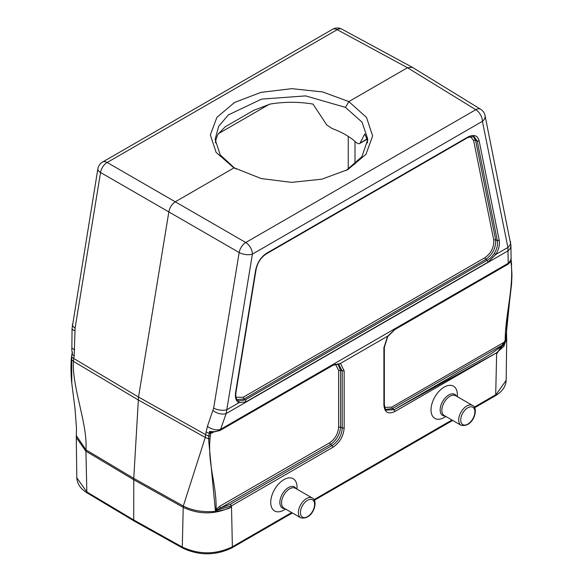 <?xml version="1.0" encoding="UTF-8"?>
<svg xmlns="http://www.w3.org/2000/svg" width="583" height="583" viewBox="0 0 583 583"><rect width="100%" height="100%" fill="white"/><g stroke="black" fill="none" stroke-linecap="round" stroke-linejoin="round"><path stroke-width="0.87" d="M215.375 142.85A76.358 44.082 180 0 1 218.151 134.097L225.162 126.824L253.641 110.376L270.199 104.051A76.358 44.082 180 0 1 313.005 104.087L326.742 124.966L332.223 128.581A76.358 44.082 0 0 1 345.479 134.702A76.358 44.082 0 0 1 356.067 142.354L357.802 143.549L359.201 143.724L366.787 139.067M360.207 142.864L364.747 133.966A76.358 44.082 180 0 1 367.603 142.915M236.159 168.968L233.113 167.219L216.104 152.374L210.339 134.877L216.912 117.358L234.606 102.419L260.944 92.384L291.835 88.66L322.647 91.939L348.823 101.595L366.518 117.431L372.632 135.941L366 154.262L347.876 169.566L321.889 179.17L291.529 182.37L261.177 178.558L234.147 167.802L175.483 201.674C172.021 203.948 169.821 207.286 168.881 211.68L138.521 397.038L133.762 478.388L133.726 519.978L134.228 521.078L182.785 548.144C199.255 555.774 215.615 555.686 231.874 547.896L292.367 512.967M85.818 451.111L133.726 479.722L183.302 507.392A23.859 14.386 115.4 0 1 183.295 506.029L133.762 478.388L85.934 449.821A23.859 13.096 124.4 0 0 85.818 451.111L76.271 437.505L76.803 477.79L86.831 491.943L85.927 451.176A23.859 14.021 -59.2 0 1 85.963 449.843M76.271 437.49L76.3 436.478M474.27 407.145L495.703 394.764L496.629 353.786L506.7 340.093L506.649 338.14L496.629 353.786L496.578 352.81L503.887 346.368A1.428 1.049 35.1 0 0 502.655 344.961L505.191 341.638C504.907 317.152 513.608 288.33 511.284 264.675L510.795 261.41M495.193 395.828L506.168 380.364L506.7 340.086M283.892 510.045L285.597 509.054L283.892 510.045A18.612 10.749 -60 0 1 270.731 502.444A18.612 10.749 -60 0 1 283.892 479.649A18.612 10.749 -60 0 1 297.053 487.25L297.053 489.217M444.188 417.494L445.893 416.51L444.188 417.494A18.612 10.749 -60 0 1 431.026 409.9A18.612 10.749 -60 0 1 444.188 387.105A18.612 10.749 -60 0 1 457.349 394.698L457.349 396.673M338.497 364.054L342.236 370.956L342.236 428.039L340.574 427.084C339.911 434.459 336.544 440.282 330.488 444.552L220.673 507.953L230.365 504.31L231.502 505.855L232.369 546.803L291.675 512.566M496.548 352.832L394.997 411.46C388.256 414.593 384.554 412.458 383.905 405.054L383.905 347.964L387.52 336.413L395.201 329.06L508.23 263.8L511.218 259.165M332.412 365.235L340.559 363.522L344.167 370.905L344.167 427.995C343.511 436.157 339.816 442.563 333.075 447.205L231.502 505.855M183.332 507.414C199.452 514.833 215.491 514.658 231.451 506.882C227.778 510.212 202.986 516.159 183.295 506.029L205.267 437.476L208.525 438.715A1.428 0.772 3.2 0 0 210.04 438.598C207.665 465.125 216.628 484.109 216.104 509.309L219.747 506.255A1.428 0.823 60 0 0 220.673 507.953L216.752 509.834L216.104 509.309L215.382 510.679L208.525 438.715L208.831 435.96A1.428 0.641 9.3 0 0 210.325 435.997L210.04 438.598M87.341 492.999L86.831 491.943L133.726 519.978L182.29 547.051C199.073 554.812 215.768 554.725 232.369 546.803L231.859 547.86M182.8 548.115L182.29 547.051L183.215 507.348A23.859 13.526 -60.8 0 1 183.259 506.008M72.423 353.342L71.767 349.829M76.315 435.588L76.482 428.432L75.025 408.785L71.796 383.344L71.665 356.767A1.428 0.641 -170.7 0 1 71.571 356.468L71.264 359.223C70.558 370.533 71.483 381.501 71.796 383.344M71.264 359.215A1.428 0.772 -176.8 0 0 71.359 359.522L73.422 361.358L138.2 399.894L205.267 437.476L205.58 434.619L138.521 397.038L73.742 358.501L73.422 361.358C71.949 387.476 87.763 423.914 85.934 449.821L76.315 435.603L76.271 437.483M71.571 356.475L72.008 353.801A1.428 0.641 -170.7 0 0 72.103 354.092L71.665 356.767A9.547 4.27 -170.7 0 0 73.742 358.501L74.179 355.827A9.547 4.27 -170.7 0 1 72.103 354.092L72.401 352.198M346.185 170.476L361.919 156.659L367.844 139.381L362.028 122.138L345.479 107.389L348.823 101.595L407.488 67.73L412.334 67.3M206.018 431.945A9.547 4.27 9.3 0 0 209.268 433.286L208.831 435.96A9.547 4.27 9.3 0 1 205.58 434.619L207.453 426.297L213.677 408.078L239.161 252.519A9.547 5.334 -59.8 0 1 245.764 242.506L107.17 162.489A9.547 5.509 60 0 0 102.513 162.089A9.547 9.547 0 0 0 97.871 168.808A9.547 4.27 9.3 0 0 100.567 172.502A9.547 5.684 -60.2 0 1 107.17 162.489L337.207 29.682L407.488 67.73L475.801 109.699A9.547 5.495 121.6 0 1 480.662 109.283M412.145 67.191L341.864 29.15A9.547 5.524 118.4 0 0 337.207 29.682A9.547 5.509 60 0 0 332.55 29.281L102.513 162.089M74.179 355.827L75.083 328.069A9.547 4.27 -170.7 0 1 72.387 324.388M74.864 330.714A9.547 3.104 -179.5 0 1 72.044 328.477L97.871 168.808M74.697 349.654A9.547 3.104 -179.5 0 1 71.877 347.41L72.044 328.477M344.167 427.995L342.236 428.039C341.696 435.494 338.337 441.316 332.15 445.507L333.075 447.205M337.819 363.901L340.574 370.307L340.574 427.084L338.643 427.135C338.023 433.92 334.999 439.159 329.57 442.854L219.747 506.255M335.4 364.186L338.643 370.358L338.643 427.135M213.086 432.36L212.38 432.775A1.428 0.823 60 0 1 212.452 432.382M212.38 432.775L210.784 433.22A1.428 1.137 98.4 0 1 211.84 432.382L211.979 432.382M338.679 364.127L333.039 365.257L220.01 430.516A1.428 0.823 -120 0 0 220.294 430.043C217.044 431.544 213.465 431.988 209.545 431.376L209.268 433.286A1.428 0.641 9.3 0 0 210.769 433.329L209.545 431.376L211.84 432.375M230.365 504.31L231.196 505.935M216.752 509.834L215.382 510.679L231.349 505.906M496.49 352.861L394.072 409.754L392.541 408.53L385.691 409.39M384.714 407.422L391.769 407.116A1.195 0.692 60 0 0 392.541 408.53L502.655 344.961C488.241 357.926 466.611 366.678 449.26 377.893L394.072 409.754L386.376 410.097C385.727 410.461 385.042 408.581 384.328 404.464L384.328 347.381L387.724 336.573L394.917 329.533L507.953 264.274A1.428 0.823 -120 0 0 508.23 263.8L507.91 247.462L482.425 121.322L252.395 254.13L226.168 413.566L507.997 250.85A9.547 7.47 179.2 0 0 510.927 245.377L511.094 257.832A9.547 7.47 179.2 0 1 508.172 263.312L220.563 429.358L220.294 430.043L333.323 364.783M473.061 136.225L475.575 140.357L495.637 239.708L497.328 240.648C498.035 244.583 497.029 248.839 494.326 253.437L495.878 254.407L488.08 262.117L246.186 401.767L238.95 402.744C236.02 401.082 234.898 397.701 235.583 392.599L255.704 269.732C257.489 262.335 261.104 256.848 266.562 253.27L468.258 136.823C474.023 134.207 477.637 135.511 479.117 140.743L499.245 240.378C499.923 244.7 498.8 249.378 495.878 254.407L507.91 247.462A9.547 6.522 168.6 0 0 510.526 241.719M470.401 136.422L473.658 140.627L493.728 239.985L495.637 239.708C496.104 247.622 492.817 254.203 485.77 259.435L244.153 398.932L245.283 399.865L238.746 400.995L237.755 400.353C236.071 399.071 235.481 396.367 235.984 392.242L256.105 269.375A1.428 0.641 -170.7 0 1 255.704 269.732M494.326 253.437C492.205 256.556 489.815 258.816 487.169 260.215L245.283 399.865L246.186 401.767M493.728 239.985C494.122 247.294 491.163 253.211 484.845 257.737L243.228 397.234L244.153 398.932L237.099 399.668M243.228 397.234L236.042 397.322M468.258 136.823A1.428 0.823 -120 0 1 467.967 137.479L473.906 136.466L477.207 141.02L497.328 240.648L499.245 240.378M484.845 257.737L485.77 259.435L487.169 260.215L488.08 262.117M235.641 391.732L235.583 392.599M509.447 302.65L505.57 341.223A1.428 0.853 178.3 0 1 505.191 341.638L391.769 407.116M505.57 341.223L503.887 346.368M213.677 408.078A9.547 4.27 9.3 0 0 226.918 409.689L238.95 402.744L238.746 400.995M213.065 410.505A9.547 5.225 19.5 0 0 226.168 413.566L220.563 429.358A9.547 5.225 19.5 0 1 207.453 426.297M345.479 107.389L305.66 95.896L261.592 99.11L228.339 114.917L218.64 126.365L215.127 139.381L220.236 154.889L234.424 167.933M269.528 104.168L218.348 133.718M348.248 169.201L348.248 136.386M354.996 164.166L354.996 141.399M313.975 499.689L451.963 420.015M387.309 336.369L338.993 364.258M75.083 328.069L100.567 172.502L239.161 252.519A9.547 4.27 -170.7 0 0 252.395 254.13A9.547 5.509 -120 0 0 245.764 242.506L475.801 109.699A9.547 5.509 -120 0 1 482.425 121.322A9.547 6.522 168.6 0 0 485.034 115.536A9.547 9.547 0 0 0 480.625 109.261M230.336 504.288L332.15 445.507L330.488 444.552L329.57 442.854M344.167 370.905L338.643 370.358M210.769 433.329L210.325 435.997M383.993 346.849L383.905 347.964M394.29 329.512L395.201 329.06M383.993 403.932L383.905 405.054L383.993 403.932M394.072 409.754L394.997 411.46M511.306 261.33A1.428 0.977 168.6 0 1 511.386 261.541A1.428 0.977 168.6 0 1 511 262.408M479.117 140.743A1.428 0.977 -11.4 0 1 477.207 141.02L475.575 140.357A1.428 0.977 -11.4 0 0 473.658 140.627M467.96 137.479L266.271 253.926A1.428 0.823 -120 0 0 266.562 253.27M511.612 263.727A1.428 0.882 176.5 0 1 511.706 264.004A1.428 0.882 176.5 0 1 511.284 264.675M511.109 258.233A9.547 7.331 177.1 0 1 508.23 263.8M284.759 508.573A12.156 7.018 -60 0 1 280.073 500.134A12.156 7.018 -60 0 1 288.454 487.556A12.156 7.018 -60 0 1 296.215 488.736M445.055 416.029A12.156 7.018 -60 0 1 440.369 407.59A12.156 7.018 -60 0 1 448.75 395.012A12.156 7.018 -60 0 1 456.511 396.192M289.649 488.816A11.456 6.61 120 0 0 282.165 498.91A11.456 6.61 120 0 0 283.921 508.092L300.77 517.821A11.456 6.61 -60 0 1 299.013 508.638A11.456 6.61 -60 0 1 306.498 498.545A11.456 6.61 -60 0 1 312.226 497.977L295.377 488.248A11.456 6.61 120 0 0 289.649 488.816M307.511 500.301A10.02 5.786 120 0 0 301.375 516.115A10.02 5.786 120 0 0 313.647 509.032A10.02 5.786 120 0 0 307.511 500.301M449.945 396.272A11.456 6.61 120 0 0 442.461 406.366A11.456 6.61 120 0 0 444.217 415.548L461.066 425.269A11.456 6.61 -60 0 1 459.309 416.094A11.456 6.61 -60 0 1 466.794 406.001A11.456 6.61 -60 0 1 472.522 405.433L455.673 395.704A11.456 6.61 120 0 0 449.945 396.272M467.806 407.757A10.02 5.786 120 0 0 461.67 423.571A10.02 5.786 120 0 0 473.943 416.488A10.02 5.786 120 0 0 467.806 407.757M253.641 110.384L254.035 110.158M76.803 477.776C77.145 483.897 80.658 488.984 87.319 493.029L134.199 521.056M71.775 349.815L72.197 352.38M72.008 353.801L72.175 352.722M341.915 29.179A9.547 9.547 0 0 0 332.55 29.281M71.877 347.41L71.775 349.742M220.01 430.516L212.052 432.382M511.145 260.331L511.961 274.972L511.568 284.154L509.338 303.459C507.203 316.052 506.299 327.457 506.627 337.681M507.953 264.274L510.715 261.57L511.182 260.062M256.105 269.375C257.584 262.554 260.973 257.409 266.271 253.926M511.189 259.158L511.094 257.832M510.927 245.37L485.034 115.536M480.676 109.291L412.363 67.322M314.31 500.301L452.663 420.423M474.606 407.757L495.207 395.857C502.138 391.791 505.796 386.624 506.168 380.356M366.867 139.352L359.58 143.556M312.226 497.977C318.835 500.367 313.297 520.393 300.77 517.821M472.522 405.433C479.131 407.823 473.593 427.849 461.066 425.269"/></g></svg>
